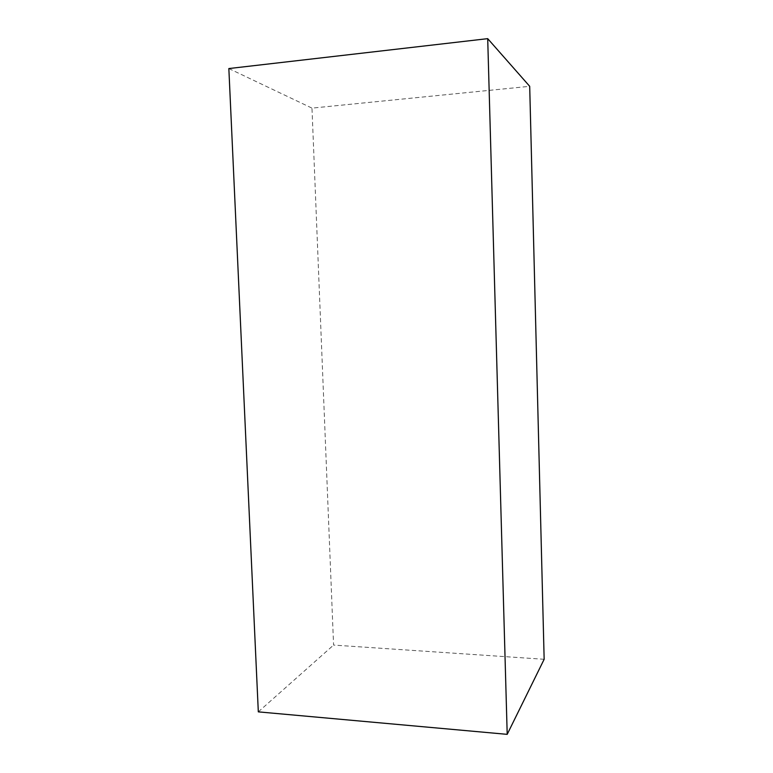 <?xml version="1.0" encoding="UTF-8"?>
<svg xmlns="http://www.w3.org/2000/svg" width="773" height="773" viewBox="0 0 773 773"><rect width="100%" height="100%" fill="white"/><g stroke="black" fill="none" stroke-linecap="round" stroke-linejoin="round"><path stroke-width="0.58" stroke-dasharray="3.87 2.9" d="M544.153 659.282L333.578 645.078L311.983 108.123L529.698 86.315M258.317 711.865L333.578 645.078M228.847 68.555L311.983 108.123"/><path stroke-width="1.16" d="M487.705 38.65L529.698 86.315L544.153 659.282L507.204 734.35L258.317 711.865L228.847 68.555L487.705 38.65L507.204 734.35"/></g></svg>
